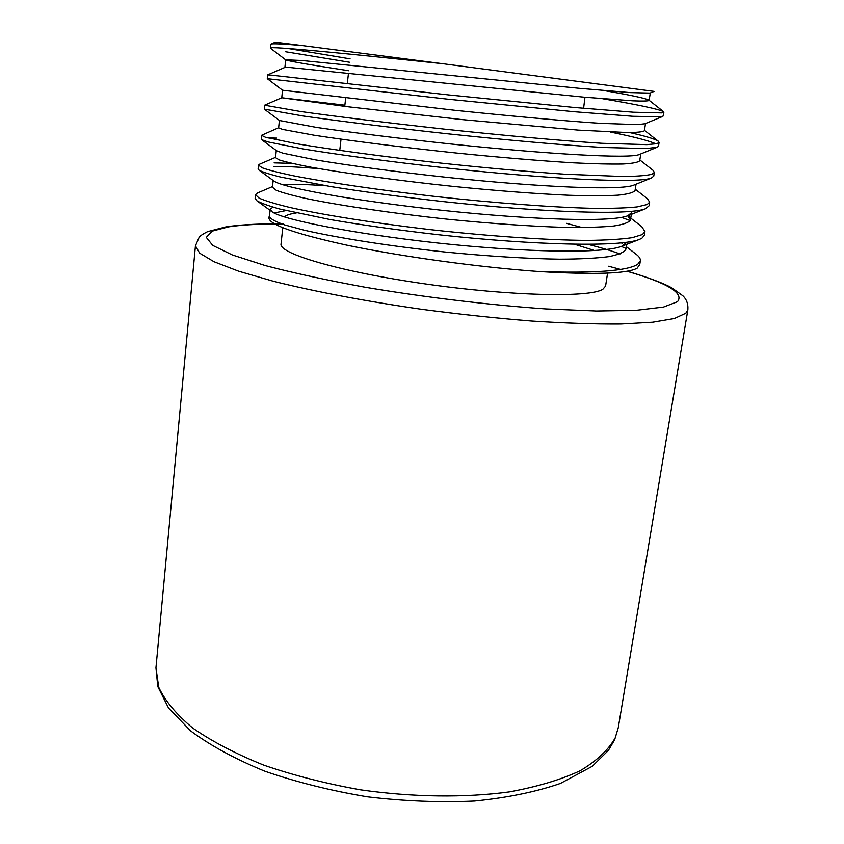 <?xml version="1.0" encoding="UTF-8"?>
<svg xmlns="http://www.w3.org/2000/svg" width="844" height="844" viewBox="0 0 844 844"><rect width="100%" height="100%" fill="white"/><g stroke="black" fill="none" stroke-linecap="round" stroke-linejoin="round"><path stroke-width="1.27" d="M284.417 216.929C285.989 215.231 289.851 213.912 296.022 212.994L296.276 212.952M574.69 244.285L594.587 250.573M607.574 273.097L605.581 286.105L602.838 289.27C590.093 297.721 510.936 296.138 425.914 284.017C340.849 271.979 278.531 253.643 281.041 243.958L282.761 227.764M640.343 260.849L639.763 264.478L637.104 268.234C627.06 273.699 594.556 274.817 539.58 271.578C594.545 273.372 627.261 270.945 637.726 264.288L640.343 260.849C640.638 258.813 639.193 256.587 636.028 254.181L626.301 246.638M625.931 248.431L621.342 246.427M663.89 112.168L663.289 115.966L661.052 116.778L632.873 116.282L573.793 111.693L448.354 99.244L267.284 78.682L267.675 74.873L271.779 75.211L448.987 94.961L574.447 107.494L633.517 112.22L661.664 112.906L663.89 112.168L663.542 111.651C658.447 109.055 638.169 104.751 602.7 98.759M350.102 58.858L288.321 48.541M349.711 62.287L285.641 51.758M344.869 105.194L281.78 97.756L264.594 105.215L300.042 111.429C333.602 116.155 386.584 122.781 444.345 129.121C504.121 135.515 562.104 140.779 602.173 143.301L646.842 144.63L656.79 143.712L659.101 142.414L658.288 141.201C654.955 138.954 645.386 136.074 629.592 132.55M264.594 105.215L264.32 109.14L303.133 115.997C337.853 120.924 390.487 127.56 447.816 133.806C506.949 140.083 563.444 145.136 602.721 147.468L646.409 148.555L657.233 147.225L658.51 146.181L659.101 142.414M655.978 143.881C648.93 140.684 633.696 136.739 610.275 132.044M278.636 127.739L261.534 135.304L265.354 137.203L296.603 143.733C329.898 149.346 382.564 156.562 440.03 162.998C485.585 167.882 527.11 171.617 564.604 174.202L623.558 176.544C637.378 176.322 646.842 175.563 651.969 174.254L654.353 172.408L652.918 170.214L639.836 159.949M261.534 135.304L261.608 139.65L267.981 141.919L303.175 148.955C338.697 154.79 390.709 161.858 447.331 168.061C550.626 179.234 638.57 183.538 651.368 178.052L653.762 176.132L654.353 172.408M275.566 157.343L259.593 164.179L258.507 165.139L262.231 167.798C268.424 170.034 278.742 172.682 293.184 175.742C326.238 182.22 378.576 190.016 435.757 196.536C494.932 203.024 552.472 207.36 592.393 208.331C611.383 208.521 626.28 208.057 637.083 206.928L647.179 204.522L649.637 202.138L647.411 198.699L635.268 189.204M258.507 165.139L258.127 168.842L259.129 170.203C262.737 172.113 269.953 174.423 280.788 177.113L331.133 186.63C364.249 191.926 401.66 196.916 443.364 201.61C543.452 212.498 629.645 215.431 645.502 208.753L649.057 205.83L649.637 202.138M272.528 186.566L257.452 192.981L255.5 194.711L259.129 198.129C265.248 200.851 275.471 203.953 289.798 207.455C322.608 214.798 374.63 223.143 431.516 229.768C490.406 236.288 547.724 240.181 587.572 240.392C606.541 240.181 621.437 239.263 632.272 237.66L642.432 234.537L644.974 231.615L641.778 226.688L627.757 215.769L630.468 219.957C628.991 222.51 623.305 224.546 613.388 226.055C600.791 227.215 584.333 227.648 564.045 227.363C532.174 226.403 491.788 223.628 449.145 219.377C393.177 213.448 341.577 205.736 307.765 198.878C293.058 195.618 282.54 192.759 276.231 190.28L272.454 187.252L273.161 180.479M630.246 220.632L621.553 217.372M291.908 163.356L274.11 162.871M255.5 194.711L255.131 198.393L256.914 200.809C261.186 203.225 268.867 205.978 279.955 209.08L329.993 219.514C362.308 225.095 398.621 230.18 438.933 234.78C535.655 245.372 620.055 247.186 639.214 239.496L641.841 238.272L644.394 235.286L644.974 231.615M319.085 168.631C299.599 167.038 284.491 166.3 273.741 166.395M270.544 48.308L270.935 44.099C272.359 43.434 282.508 43.888 301.382 45.46L275.323 42.2L271.019 44.057M270.386 48.097C267.115 45.819 341.831 53.014 442.625 63.69L301.382 45.46M276.684 138.089L268.012 137.962M284.903 67.414L285.694 59.819L301.614 60.483L578.868 88.272L630.268 92.608L650.038 93.083L654.089 91.395L442.625 63.69M620.024 253.97C611.647 250.847 601.002 247.651 588.089 244.38M269.468 216.075C264.668 223.048 290.315 232.712 346.388 245.066C401.375 256.608 478.664 267.231 539.58 271.578M285.989 210.589L274.163 212.973M270.059 210.314L269.415 216.57C270.386 218.912 275.482 221.698 284.702 224.926L304.346 230.233C337.916 237.892 389.211 246.079 444.915 252.008C487.347 256.217 527.595 258.697 559.372 259.182C579.628 259.119 596.064 258.285 608.682 256.671C618.62 254.709 624.36 252.219 625.91 249.202L626.659 244.37M622.165 243.431L621.469 242.914M582.128 227.553L566.429 223.322M325.9 185.764C306.129 184.361 291.602 183.981 282.307 184.625M276.273 150.527L275.534 157.68L279.406 159.98C285.789 161.985 296.392 164.401 311.225 167.239C345.28 173.284 397.186 180.51 453.428 186.429C496.261 190.733 536.805 193.814 568.75 195.249C589.08 195.892 605.549 195.871 618.135 195.164C628.02 194.12 633.665 192.559 635.068 190.47L636.049 184.203M279.396 120.439L278.625 127.855L282.592 129.406L314.707 135.314C349.015 140.526 401.227 147.257 457.743 153.175C500.787 157.522 541.479 160.898 573.498 162.829C593.881 163.841 610.36 164.232 622.935 164C632.778 163.43 638.38 162.333 639.71 160.729L640.775 153.935M281.78 97.756L346.641 106.618L462.111 119.595L578.298 130.113L627.767 132.55C637.589 132.455 643.128 131.854 644.394 130.736L645.523 123.53M267.685 74.863L284.934 67.404L289.714 67.509L583.869 97.155L632.831 100.826C642.506 101.217 647.939 101.101 649.12 100.478L648.857 100.098C645.27 98.231 630.194 95.034 603.65 90.519M272.971 207.149L270.175 209.259L271.958 211.686C281.094 219.229 352.539 233.746 437.878 243.03C525.474 252.483 602.848 253.801 621.659 246.311L626.965 242.249M274.068 181.154L274.258 181.291C280.081 185.036 302.131 190.185 340.406 196.736C370.527 201.6 404.476 206.136 442.235 210.335C532.859 220.052 611.953 222.331 627.82 215.747L631.618 212.614L630.468 219.957M276.674 150.823L282.856 153.165L315.371 159.854C347.939 165.318 395.266 171.786 446.676 177.335C540.36 187.294 621.026 190.712 633.739 185.142L634.023 185.026M279.491 120.513L316.532 127.423C349.258 132.17 398.062 138.353 451.044 144.007C547.798 154.209 629.877 158.957 639.383 154.505L639.604 154.41M267.284 78.682L282.54 90.224L455.454 110.353C511.728 116.124 564.109 120.956 599.947 123.329L637.769 124.617L644.974 123.751M583.605 108.327L584.955 97.25M348.762 70.748C309.875 64.798 288.87 61.179 285.747 59.903M283.162 223.966C260.648 223.808 242.471 224.768 228.64 226.846L212.097 231.15L206.305 237.386L212.762 245.425L232.416 254.983L265.311 265.586C293.512 272.992 326.712 280.197 364.924 287.203C424.532 297.246 488.876 304.969 545.625 308.915L596.36 311.014L636.26 310.307L663.489 307.068L677.468 301.719C684.4 293.174 667.572 283.014 626.976 271.251M620.614 269.436L608.64 266.24M627.303 271.198C648.424 277.56 663.247 283.099 671.782 287.825L682.838 295.759C686.615 299.335 688.293 304.009 687.86 309.801L685.813 313.24L674.367 318.526L652.676 322.218L620.889 324.012C594.957 324.202 565.111 323.199 531.351 321.026C495.987 318.167 459.516 314.274 421.958 309.337C366.032 301.329 314.211 291.475 273.382 281.263L238.694 271.219L213.996 261.724L199.659 253.168L195.439 245.847L155.95 667.783L158.725 687.269C165.065 700.868 176.449 714.509 192.896 728.172C212.203 741.57 235.866 753.903 263.866 765.17C293.923 775.499 326.185 783.717 360.641 789.847C412.874 797.285 464.77 797.896 509.164 791.925C537.111 786.819 560.775 779.761 580.176 770.73C596.771 760.834 608.44 749.894 615.192 737.92L618.251 727.823L614.622 739.829L608.387 750.432L592.235 766.331L560.427 783.443C535.866 791.915 507.233 797.77 474.518 801.04C440.083 802.612 404.434 801.22 367.583 796.841C331.08 790.786 296.909 782.261 265.058 771.289C235.497 759.199 210.736 745.779 190.776 731.031L168.547 708.053L157.786 686.52L155.95 667.783M274.374 223.839C255.036 223.913 238.947 224.915 226.129 226.836L207.656 231.615C202.771 234.052 199.891 236.035 199.036 237.565L195.439 245.847M687.86 309.801L618.251 727.823M348.466 73.312L347.295 83.756M345.66 98.147L344.732 106.386M341.029 139.154L339.763 150.401M644.457 130.324L658.288 141.201M648.857 100.098L663.542 111.651M282.54 90.213L281.748 97.777M650.281 92.977L649.12 100.478M270.481 48.256L285.694 59.861M662.73 116.43L644.816 123.815M657.233 147.225L639.383 154.505M264.32 109.14L279.554 120.555M651.505 178L633.739 185.142M261.608 139.65L276.8 150.907M259.129 170.203L274.258 181.291M645.502 208.753L627.82 215.747M256.914 200.809L271.958 211.686M639.214 239.496L621.659 246.311"/></g></svg>
